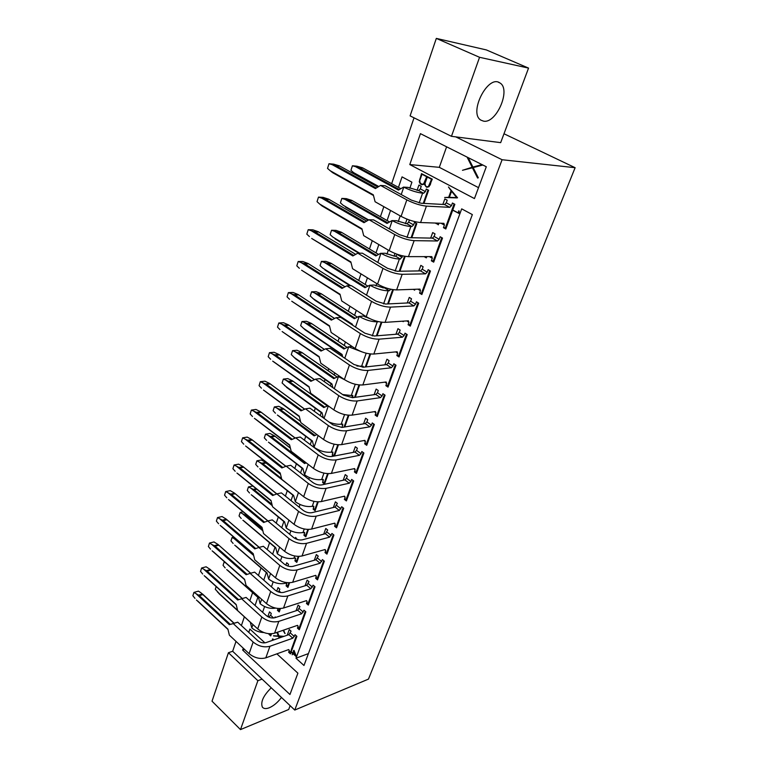 <?xml version="1.0" encoding="UTF-8"?>
<svg xmlns="http://www.w3.org/2000/svg" width="768" height="768" viewBox="0 0 768 768"><rect width="100%" height="100%" fill="white"/><g stroke="black" fill="none" stroke-linecap="round" stroke-linejoin="round"><path stroke-width="1.15" d="M262.608 612.278L264.586 606.566M271.44 586.848L273.168 581.856M280.464 560.851L281.933 556.627M289.68 534.288L290.88 530.851M299.117 507.12L300.019 504.509M308.765 479.328L309.37 477.581M318.634 450.902L318.922 450.067M365.126 316.992L365.414 316.166M375.907 285.946L376.733 283.565M386.938 254.16L388.33 250.147M398.246 221.606L400.224 215.885M409.824 188.246L411.926 182.179L402.048 176.88L398.448 187.382M390.538 210.442L387.082 220.512M378.835 244.56L375.994 252.854M367.43 277.843L365.165 284.438M356.294 310.31L354.586 315.293M345.418 342L344.246 345.437M341.203 354.307L340.781 355.526M334.81 372.941L334.138 374.89M331.104 383.76L330.365 385.91M324.451 403.152L324.269 403.69M321.226 412.56L320.189 415.584M311.568 440.707L310.243 444.576M302.122 468.25L300.528 472.915M292.886 495.187L291.024 500.621M283.843 521.549L281.731 527.702M275.002 547.344L272.65 554.198M266.333 572.602L263.76 580.118M257.856 597.331L255.062 605.491M295.987 658.224L303.974 665.491L472.349 214.589L461.693 208.867L295.987 658.224L308.41 653.597M348.288 415.19L345.168 424.022M373.718 423.974L367.786 440.362M575.126 167.702L502.09 159.734L294.758 710.054L368.458 679.114L575.126 167.702L503.99 133.766M363.274 452.554L357.514 468.48M337.824 444.758L335.29 451.91M384.403 394.723L378.288 411.59M359.002 384.931L355.258 395.51M395.338 364.79L389.05 382.157M369.984 353.923L365.587 366.336M406.531 334.138L400.051 352.032M381.226 322.166L376.387 335.837M418.003 302.755L411.322 321.197M392.698 289.613L387.677 303.936M429.744 270.614L422.861 289.613M404.515 256.243L399.254 271.238M410.102 115.882L436.32 38.4L486.374 49.93L528.547 68.102L500.669 142.646L451.459 136.32L410.102 115.882M228.432 652.723L257.875 680.717L240.49 729.6L212.026 701.194L228.432 652.723L232.656 651.264L294.758 710.054M414.038 117.821L391.651 183.686M383.837 206.669L380.419 216.71M372.269 240.691L369.456 248.957M360.979 273.878L358.742 280.454M349.968 306.259L348.278 311.222M339.226 337.862L338.054 341.29M335.05 350.131L334.637 351.36M328.733 368.717L328.07 370.675M325.056 379.517L324.326 381.658M318.48 398.861L318.298 399.398M315.293 408.24L314.266 411.264M305.741 436.33L304.426 440.189M296.4 463.805L294.816 468.47M287.261 490.685L285.418 496.109M278.314 516.998L276.221 523.142M269.558 542.746L267.226 549.59M260.986 567.955L258.432 575.462M252.595 592.637L249.821 600.778M244.368 616.81L241.392 625.565M236.016 641.395L232.656 651.264M502.09 159.734L455.77 136.877M478.522 187.642L439.306 167.338L409.786 164.573L420.422 133.651L486.298 166.752L474.451 198.576L409.786 164.573M439.306 167.338L446.602 146.803M452.842 210.048L458.976 213.36L458.534 210.979L459.11 210.979L459.187 213.542L452.774 210.221L458.899 213.11M459.13 211.901L459.187 213.542M458.688 210.96L458.707 211.882M445.094 197.501L448.675 197.299L451.075 190.675L448.454 186.97L457.555 197.76L445.094 197.501M448.454 186.97L457.555 197.76M457.056 197.923L444.662 197.472M424.531 184.531L424.685 182.803L424.195 184.157L421.776 184.656L420.288 183.859L419.251 181.718L421.498 173.635L432.288 179.146L429.014 186.72L426.586 187.229L424.531 184.531M424.618 183.552L424.195 184.157M423.014 184.541L421.776 184.656M421.498 173.635L432.288 179.146M431.866 179.107L430.205 185.03M429.773 185.002L429.014 186.72M427.834 187.114L426.586 187.229M451.459 136.32L479.558 57.302L436.32 38.4M479.558 57.302L528.547 68.102M483.475 121.123C496.301 124.109 511.469 89.059 499.805 82.886C487.853 74.246 468.259 113.28 480.941 120.154L483.475 121.123M416.17 223.306L411.12 237.725M441.773 237.677L434.678 257.261M427.987 189.926L423.283 203.366M454.109 203.914L446.794 224.102M468.182 157.651L472.925 167.04M482.87 165.024L473.184 167.597L478.31 177.792L477.6 178.042L472.349 167.654L462.461 170.304L472.157 167.251L467.069 157.085M472.416 167.789L462.461 170.304M448.934 197.318L451.267 190.896L456.662 197.606L448.934 197.318M420.442 183.6L419.491 181.68L419.674 179.587L421.613 174.038L426.691 176.717L423.629 183.869L421.824 184.33L419.741 182.506M425.722 186.422L424.771 184.493L424.954 182.4L426.912 176.832L431.539 179.28L428.448 186.451L426.634 186.902L425.011 185.318M467.674 157.392L472.579 167.136L482.054 164.621M482.669 164.928L473.184 167.597M472.781 167.558L478.31 177.792M449.366 197.338L451.565 191.28M425.443 185.347L424.771 184.493M425.203 184.531L424.954 182.4M425.386 182.429L427.286 177.034M426.941 186.874L426.154 186.451M420.173 182.534L419.491 181.68M419.923 181.718L419.674 179.587M420.106 179.626L421.987 174.24M422.131 184.301L420.874 183.629M327.6 473.635L325.642 479.184M353.069 480.499L347.462 495.974M317.616 501.85L316.195 505.872M343.085 507.83L337.642 522.864M307.853 529.43L306.95 531.984M333.322 534.557L328.032 549.178M298.301 556.397L297.898 557.539M323.77 560.698L318.624 574.915M314.419 586.291L309.418 600.115M257.875 680.717L262.08 679.123M273.245 640.08L272.333 639.254L272.822 638.909L273.869 639.869M272.4 639.062L273.446 640.013M279.178 638.016L278.477 636.336L273.562 635.962L278.294 635.885M273.542 635.702L278.371 636.067L276.864 632.429M277.459 632.218L279.005 635.942L283.958 636.355M277.037 632.362L279.005 635.942M278.582 636.096L283.958 636.307M283.027 636.672L278.688 636.346L279.35 637.958M279.187 636.384L279.773 637.814M283.68 630.086L284.938 633.581L283.085 630.298M283.258 630.23L285.091 633.485M292.186 654.778L292.55 653.395L291.072 651.888L292.598 653.28L294.029 650.362L296.352 656.314L292.656 653.491L292.186 654.778L292.925 653.741M293.606 650.515L295.93 656.467M291.072 651.888L292.742 652.877M276.874 653.846L297.898 673.171L289.958 694.502L242.659 650.083L243.302 648.221M248.765 632.362L249.898 629.059L264.922 642.864M242.659 650.083L244.579 649.421M263.309 642.902L264.509 642.49M240.49 729.6L288.701 709.498L290.131 705.677M281.462 697.469C277.795 702.365 273.763 705.782 269.357 707.731C266.045 709.027 263.722 708.826 262.368 707.126C260.4 702.067 263.357 695.626 271.248 687.802M305.27 611.328L300.403 624.778M292.704 653.366L293.626 650.861L295.651 656.054L292.704 653.366L293.808 651.341M296.314 635.846L291.581 648.931M295.334 655.219L293.126 653.213M344.035 427.104L345.12 424.032M342.096 427.421L344.035 427.075M366.605 443.443L366.73 445.315L364.646 443.808L366.605 443.443L367.728 440.371M366.73 445.315L374.362 424.426L372.259 422.938L371.453 425.155L366.893 421.92L365.251 423.571L341.971 427.44L332.909 424.867L310.032 408.182L305.462 408.835L328.368 425.597C334.474 429.562 340.541 431.29 346.55 430.771L369.802 426.816L371.453 425.155M366.893 421.92L367.699 419.702L365.616 418.224L363.581 423.85M344.755 426.979L348.912 415.238M333.437 456.182L332.227 455.27L334.195 454.896L335.251 451.92M334.195 454.896L334.205 456.029M334.483 455.981L338.448 444.797M354.403 471.917L356.352 471.494L356.438 473.443L354.403 471.917L355.181 469.776L354.595 468.586L331.392 473.414L336.202 459.898L359.414 455.338L361.056 453.677L356.582 450.394L357.37 448.224L355.315 446.726L353.28 452.362M356.438 473.443L363.907 453.024L361.843 451.507L361.056 453.677M356.352 471.494L357.456 468.49M377.088 414.749L377.242 416.554L375.13 415.066L377.088 414.749L378.24 411.6M377.242 416.554L385.066 395.174L382.915 393.706L382.09 395.971L377.453 392.784L375.792 394.445L352.483 397.69L343.325 395.04L320.026 378.624L315.446 379.162L338.784 395.654C344.995 399.571 351.12 401.338 357.149 400.963L380.429 397.642L382.09 395.971M377.453 392.784L378.269 390.518L376.147 389.069L374.112 394.685M354.547 397.402L355.21 395.51M355.267 397.296L359.635 384.989M347.251 395.482L347.779 395.53M387.811 385.392L388.013 387.11L385.853 385.642L387.811 385.392L388.992 382.166M388.013 387.11L396.01 365.232L393.821 363.782L392.976 366.106L388.253 362.976L386.582 364.646L363.245 367.219L354 364.502L330.24 348.374L325.651 348.787L349.44 364.982C355.766 368.842 361.949 370.666 368.006 370.435L391.306 367.776L392.976 366.106M388.253 362.976L389.088 360.662L386.928 359.232L384.902 364.829M365.309 366.989L365.539 366.346M366.038 366.912L370.608 354M398.794 355.334L399.024 356.976L396.835 355.536L398.794 355.334L399.994 352.042M399.024 356.976L407.222 334.579L404.986 333.158L404.122 335.539L399.312 332.467L397.622 334.128L374.266 336.01L364.925 333.216L340.714 317.405L336.115 317.683L360.355 333.571C366.797 337.373 373.046 339.235 379.114 339.168L402.432 337.21L404.122 335.539M399.312 332.467L400.166 330.096L397.958 328.685L395.942 334.272M377.059 335.789L381.859 322.253M410.026 324.576L410.314 326.122L408.067 324.71L410.026 324.576L411.264 321.197M410.314 326.122L418.694 303.187L416.429 301.795L415.536 304.234L410.63 301.219L408.931 302.89L385.555 304.042L376.109 301.171L351.427 285.686L346.829 285.821L371.549 301.382C378.106 305.117 384.422 307.037 390.509 307.133L413.837 305.914L415.536 304.234M402.48 321.197L403.219 321.658L403.411 321.13M410.63 301.219L411.504 298.79L409.258 297.418L407.251 302.976M388.358 303.898L393.379 289.718M383.27 286.906L382.934 287.885M421.536 293.069L421.862 294.528L419.578 293.146L421.536 293.069L422.803 289.613M421.862 294.528L430.454 271.027L428.141 269.674L427.229 272.17L422.227 269.222L420.509 270.893L397.133 271.277L387.581 268.33L362.41 253.2L357.802 253.19L383.011 268.387C389.693 272.064 396.077 274.032 402.182 274.301L425.51 273.85L427.229 272.17M413.261 289.325L414.634 290.16L414.96 289.267M414.854 289.555L414.038 289.296M422.227 269.222L423.12 266.736L420.826 265.382L418.829 270.922M399.936 271.229L405.197 256.358M394.982 253.45L394.032 256.166M296.054 610.752L298.099 605.078L299.952 606.691L297.706 610.214L274.752 617.75C271.824 618.413 269.011 617.693 266.294 615.59L246.077 597.418L241.603 598.771L261.83 617.04C267.274 621.274 272.928 622.714 278.794 621.379L301.728 613.738L303.984 610.205L305.846 611.827L299.299 629.741L297.456 628.109L298.138 626.227L297.494 625.354L274.589 633.206L278.794 621.379M287.213 635.213L289.267 629.539L291.082 631.162L288.864 634.646L265.968 642.624C263.05 643.325 260.266 642.624 257.597 640.512L237.715 622.176L233.933 623.28L200.842 592.714L198.413 591.139L193.93 592.416L199.354 595.622L230.362 624.422L233.933 623.28M291.12 652.099L290.467 653.885L288.653 652.243L289.325 650.4L288.682 649.574L265.824 657.85L269.942 646.272L292.819 638.198L295.046 634.714L296.88 636.346L291.216 651.83M267.83 616.675L269.51 611.875L271.277 613.45L270.624 615.302L268.57 617.059M274.838 617.722L275.126 616.906L275.722 617.434M271.498 633.773L270.739 635.923L268.973 634.32L269.184 633.744M305.078 585.773L307.133 580.099L309.005 581.693L306.739 585.254L283.718 592.349C280.79 592.954 277.939 592.214 275.194 590.131L254.63 572.131L250.128 573.398L270.71 591.494C276.24 595.69 281.952 597.178 287.837 595.93L310.829 588.749L313.104 585.168L315.005 586.781L308.314 605.078L306.442 603.456L307.142 601.546L306.509 600.614L283.536 608.026L287.837 595.93M285.859 565.181L286.704 562.752L288.528 564.298L287.914 566.064M289.574 582.758L287.914 587.424L286.099 585.85L286.742 583.123L285.101 583.315L285.418 582.403M295.171 538.57L295.574 537.408L297.254 539.453M298.906 556.397L296.784 562.397L294.931 560.842L295.594 558.029L293.952 558.192L294.73 555.994M308.458 529.44L305.837 536.842L303.955 535.296L304.618 532.397L302.995 532.541L304.243 528.989M343.21 480.24L345.245 474.586L347.261 476.112L346.493 478.224L344.88 479.875L321.667 484.925C318.691 485.299 315.734 484.483 312.797 482.467L290.736 465.293L286.186 466.166L308.266 483.437C314.17 487.488 320.112 489.13 326.083 488.352L349.267 483.216L350.89 481.555L351.658 479.434L353.693 480.97L346.387 500.938L344.381 499.392L345.149 497.299L344.544 496.166L321.389 501.562L326.083 488.352M397.354 254.333L395.578 256.186L394.541 256.186L385.21 253.248L380.947 253.325C387.36 256.81 393.504 258.71 399.389 259.046L400.426 259.046L402.662 255.869M352.57 397.67L352.838 395.51L351.293 395.51L355.258 384.259M406.992 237.456L410.851 226.512L411.888 226.541L413.606 224.899L414.499 222.365L416.784 223.651L411.792 237.744M405.408 223.69L407.002 219.139M409.402 220.032L408.662 222.115L406.954 223.757L396.48 220.704L392.218 220.637C398.746 224.054 404.957 226.013 410.851 226.512M417.053 190.416L418.925 185.069L421.238 186.307L420.326 188.89L418.598 190.531L408.029 187.373L403.776 187.142C410.419 190.493 416.698 192.499 422.602 193.181L423.638 193.248L425.366 191.597L426.288 189.005L428.621 190.262L423.965 203.395M332.227 455.27L332.909 452.093L331.325 452.15L334.138 444.182M314.304 560.246L316.349 554.573L318.259 556.147L315.965 559.766L292.896 566.381C289.949 566.938 287.078 566.179 284.275 564.106L263.357 546.288L258.854 547.469L279.792 565.373C285.408 569.549 291.168 571.066 297.082 569.933L320.131 563.222L322.435 559.594L324.355 561.187L317.52 579.878L315.619 578.275L316.33 576.326L315.706 575.347L292.685 582.288L297.082 569.933M323.722 534.154L325.776 528.49L327.715 530.054L325.392 533.722L302.275 539.837C299.318 540.336 296.41 539.558 293.568 537.504L272.285 519.888L267.763 520.963L289.066 538.675C294.778 542.813 300.605 544.368 306.528 543.341L329.626 537.139L331.958 533.462L333.917 535.037L326.938 554.141L324.998 552.557L325.728 550.56L325.114 549.533L302.045 555.974L306.528 543.341M333.36 507.494L335.405 501.84L337.382 503.376L335.03 507.091L311.856 512.688C308.89 513.13 305.962 512.333 303.072 510.298L281.405 492.893L276.874 493.872L298.56 511.373C304.368 515.462 310.243 517.056 316.195 516.154L339.341 510.47L341.702 506.746L343.699 508.31L336.557 527.837L334.589 526.262L335.328 524.218L334.723 523.142L311.606 529.075L316.195 516.154M364.646 443.808L365.443 441.629L364.867 440.371L341.635 444.614L346.55 430.771M408.067 324.71L408.941 322.32L408.413 320.794L385.094 322.368L390.509 307.133M419.578 293.146L420.47 290.688L419.962 289.094L396.634 289.91L402.182 274.301M375.13 415.066L375.946 412.829L375.379 411.514L352.109 415.133L357.149 400.963M426.787 256.627L426.326 257.885L424.157 256.627M430.694 238.08L432.682 232.57L435.024 233.885L434.102 236.438L432.374 238.118L408.998 237.686L399.341 234.662L373.661 219.898L369.043 219.734L394.771 234.566C401.568 238.166 408.029 240.192 414.144 240.643L437.472 240.998L439.21 239.309L440.141 236.755L442.502 238.08L433.699 262.157L431.366 260.813L432.288 258.298L431.789 256.618L408.451 256.646L414.144 240.643M396.835 355.536L397.68 353.194L397.142 351.744L373.834 354.038L379.114 339.168M385.853 385.642L386.688 383.357L386.131 381.974L362.842 384.95L368.006 370.435M438.912 223.171L438.307 224.822L436.118 223.075M442.848 204.432L444.835 198.95L447.216 200.227L446.275 202.838L444.528 204.518L421.162 203.251L411.398 200.131L385.2 185.77L380.573 185.443L406.829 199.872C413.76 203.395 420.288 205.478 426.422 206.122L449.741 207.331L451.478 205.642L452.438 203.021L454.848 204.317L445.824 228.989L443.453 227.674L444.384 225.101L443.904 223.334L420.586 222.538L426.422 206.122M276.739 591.206L278.016 587.568L279.811 589.133L278.525 592.003M280.435 608.544L279.235 611.923L277.45 610.339L278.102 608.486M328.224 473.664L324.547 484.042L322.598 482.534L323.28 479.453L321.677 479.53L323.942 473.107M318.23 501.869L315.091 510.73L313.171 509.203L313.843 506.218L312.23 506.323L313.978 501.37M342.067 427.411L342.768 424.118L341.194 424.147L344.563 414.576M426.528 257.338L424.262 256.627M433.699 262.157L433.325 260.794L434.621 257.261M431.366 260.813L433.325 260.794M438.49 224.323L435.955 223.517M445.824 228.989L445.411 227.731L446.736 224.102M443.453 227.674L445.411 227.731M322.598 482.534L324.557 482.112L325.594 479.194M324.557 482.112L324.547 484.042M344.381 499.392L346.33 498.931L347.405 495.984M346.33 498.931L346.387 500.938M313.171 509.203L315.139 508.733L316.147 505.882M315.139 508.733L315.091 510.73M334.589 526.262L336.538 525.754L337.584 522.883M336.538 525.754L336.557 527.837M303.955 535.296L305.914 534.787L306.902 531.994M305.914 534.787L305.837 536.842M324.998 552.557L326.947 552.01L327.974 549.187M326.947 552.01L326.938 554.141M294.931 560.842L296.88 560.294L297.85 557.558M296.88 560.294L296.784 562.397M315.619 578.275L317.558 577.69L318.566 574.934M317.558 577.69L317.52 579.878M286.099 585.85L288.048 585.254L288.931 582.768M288.048 585.254L287.914 587.424M306.442 603.456L308.381 602.832L309.36 600.134M308.381 602.832L308.314 605.078M297.456 628.109L299.386 627.437L300.355 624.797M299.386 627.437L299.299 629.741M277.45 610.339L279.389 609.715L279.792 608.563M279.389 609.715L279.235 611.923M270.739 635.923L270.902 633.802M268.973 634.32L270.499 633.802M290.467 653.885L291.523 648.95M288.653 652.243L290.582 651.533M372.288 335.923L377.251 321.83L378.614 321.686M383.578 303.907L388.186 290.813L389.232 290.774L390.864 289.267M385.123 287.616L383.434 287.885L374.198 285.014L369.946 285.235C376.243 288.778 382.33 290.64 388.186 290.813M363.312 367.21L363.139 366.25L361.613 366.211L366.202 353.213M356.582 450.394L354.95 452.045L331.699 456.518C328.714 456.835 325.728 455.99 322.733 454.003L300.278 437.059L295.718 437.827L318.202 454.858C324.211 458.861 330.202 460.541 336.202 459.898M205.402 576.586L236.17 604.502L237.629 610.57L257.702 628.915C263.107 633.158 268.733 634.589 274.589 633.206M197.654 600.95L227.914 629.146L229.363 635.165L249.101 653.664C254.429 657.936 259.997 659.328 265.824 657.85M269.942 646.272C264.106 647.712 258.499 646.301 253.142 642.038L233.251 623.606L237.715 622.176M250.291 622.138L251.779 627.898C255.178 630.806 259.229 632.362 263.923 632.563M213.312 551.702L244.589 579.331L246.077 585.456L266.496 603.629C271.987 607.843 277.661 609.312 283.536 608.026M235.862 545.962L267.043 572.909L268.637 579.014C273.946 583.018 279.427 584.448 285.101 583.315M244.013 520.992L275.722 547.632L277.334 553.795C282.72 557.77 288.259 559.229 293.952 558.192M252.336 495.494L284.582 521.818L286.214 528.029C291.686 531.965 297.283 533.472 302.995 532.541M246.672 446.726L280.195 472.973L281.76 479.338L303.658 496.714C309.514 500.784 315.418 502.406 321.389 501.562M344.717 379.805L338.438 376.589L339.706 376.33M342.595 394.522L351.293 395.51M377.251 321.83C371.405 321.811 365.386 320.006 359.194 316.397L363.446 316.042L369.562 318.538M278.39 415.69L312.355 440.909L314.054 447.293C319.805 451.123 325.555 452.736 331.325 452.15M362.016 351.907L348.701 346.848L352.07 346.435M356.87 366L361.613 366.211M221.386 526.291L253.2 553.603L254.707 559.786L275.482 577.786C281.05 581.971 286.79 583.469 292.685 582.288M229.632 500.342L262.003 527.318L263.53 533.558L284.659 551.366C290.323 555.514 296.122 557.05 302.045 555.974M238.061 473.827L270.998 500.448L272.544 506.746L294.048 524.342C299.808 528.461 305.664 530.035 311.606 529.075M264.48 390.71L299.222 416.131L300.835 422.611L323.539 439.507C329.597 443.491 335.626 445.2 341.635 444.614M340.157 294.768L301.603 270.211L340.022 294.23L341.731 300.97L366.221 316.685C372.73 320.458 379.018 322.349 385.094 322.368M350.995 262.483L311.683 238.454L350.851 261.898L352.579 268.704L377.558 284.074C384.182 287.779 390.538 289.728 396.634 289.91M273.677 361.757L309.062 386.717L310.704 393.264L333.83 409.891C339.994 413.827 346.09 415.574 352.109 415.133M362.093 229.392L322.003 205.93L319.699 204.058L361.939 228.768L363.696 235.642L389.174 250.646C395.923 254.285 402.346 256.291 408.451 256.646M329.587 326.294L291.754 301.238L329.462 325.795L331.142 332.467L355.162 348.509C361.546 352.339 367.776 354.182 373.834 354.038M255.475 419.03L289.594 444.874L291.187 451.296L313.478 468.442C319.44 472.474 325.411 474.134 331.392 473.414M319.258 357.072L282.134 331.546L319.142 356.621L320.803 363.226L344.371 379.565C350.64 383.453 356.803 385.248 362.842 384.95M373.478 195.475L332.573 172.618L330.24 170.755L373.306 194.803L375.091 201.754L401.088 216.374C407.962 219.936 414.461 221.99 420.586 222.538M227.875 570.422L258.547 597.658L260.122 603.706C264.95 607.507 270.144 608.976 275.693 608.112M269.51 442.867L302.899 468.47L304.57 474.797C310.224 478.666 315.926 480.24 321.677 479.53M260.832 469.459L293.645 495.437L295.296 501.706C300.854 505.603 306.499 507.149 312.23 506.323M329.126 422.102C333.744 423.917 337.766 424.598 341.194 424.147M242.227 598.589L210.058 569.376L206.122 566.794L201.619 567.994L207.13 571.142L238.618 599.654M204.096 569.549L237.677 599.981L241.603 598.771M202.675 574.013L200.554 571.392L201.619 567.994M230.362 624.422L233.251 623.606M194.976 598.378L192.874 595.747L193.93 592.416M220.051 594.394L215.299 589.306L216.173 586.589M210.547 549.139L208.387 546.528L209.482 543.053L211.987 544.579L246.134 574.714L250.128 573.398M250.589 573.274L218.026 544.493L213.994 541.939L209.482 543.053M233.126 543.456L230.966 540.902L232.07 537.485L237.638 540.509L253.306 554.026L220.205 525.437M241.238 518.486L239.05 515.942L240.173 512.458L245.827 515.424L262.522 529.44M249.523 492.998L247.296 490.464L248.448 486.912L254.189 489.802L271.939 504.307M252.883 486.048L248.448 486.912M243.744 444.182L241.44 441.619L242.63 437.837L245.318 439.21L281.875 467.933L286.186 466.166M285.811 466.32L251.664 439.488L247.21 437.098L242.63 437.837M358.838 253.19L332.717 236.976L330.125 234.605L331.526 230.266L334.57 231.274L375.859 255.946L380.803 253.238M378.595 254.448L341.347 232.224L336 230.371L331.526 230.266M332.035 384.336L295.786 358.963L291.274 354.614L292.56 350.65L295.382 351.859L333.744 378.624L338.304 376.493M332.88 387.677L331.93 383.914L293.693 357.062M337.123 377.05L301.805 352.426L296.995 350.256L292.56 350.65M352.531 324.749L314.928 300.259L310.262 295.968L311.597 291.821L314.534 292.934L354.307 318.71L359.05 316.31M352.646 325.2L352.406 324.25L312.758 298.378M357.379 317.155L321.062 293.654L316.051 291.667L311.597 291.821M350.112 285.725L322.627 268.032L320.074 265.632L321.446 261.389L324.432 262.454L364.954 287.702L369.802 285.149M367.862 286.166L331.018 263.251L325.91 261.37L321.446 261.389M389.578 221.971L351.821 200.41L346.32 198.643L341.846 198.403L348.643 200.477L387.917 222.912M344.947 199.354L387.024 223.421L392.074 220.55M368.208 220.224L343.046 205.19L340.406 202.838L341.846 198.403M362.726 167.933L400.848 188.688L362.534 167.827L356.89 166.176L352.406 165.782L359.328 167.75L399.341 189.581M355.565 166.675L398.458 190.099L403.613 187.056M356.285 174.691L378.288 186.826L353.626 172.646L350.928 170.333L352.406 165.782M300.557 421.507L283.334 408.605L278.746 406.32L274.339 406.925L280.368 409.622L315.024 435.456M277.066 408.221L314.093 435.859L316.982 434.63M275.443 413.203L273.11 410.717L274.339 406.925M347.136 347.443L311.328 323.366L306.413 321.293L301.968 321.562L308.314 324.019L344.822 348.566M304.848 322.733L343.91 349.008L348.557 346.752M342.163 354.883L305.28 329.962L300.662 325.613L301.968 321.562M342.653 356.794L342.048 354.422L303.12 328.051M259.114 547.402L226.166 519.072L222.038 516.557L217.507 517.584L223.19 520.618L255.734 548.534M220.061 519.072L254.784 548.89L258.854 547.469M218.582 523.728L216.384 521.136L217.507 517.584M267.811 520.954L234.49 493.114L230.246 490.637L225.696 491.568L231.475 494.544L264.566 522.134M228.298 493.027L263.616 522.499L267.763 520.963M226.79 497.789L224.554 495.197L225.696 491.568M276.71 493.939L242.986 466.589L238.637 464.16L234.077 464.995L239.942 467.904L273.6 495.139M236.717 466.416L272.65 495.523L276.874 493.872M235.181 471.274L232.906 468.701L234.077 464.995M304.637 409.21L269.616 383.453L264.931 381.178L260.314 381.696L266.486 384.384L301.93 410.429M263.107 382.992L300.989 410.861L305.462 408.835M261.466 388.186L259.075 385.651L260.314 381.696M299.376 268.31L296.813 265.862L298.176 261.523L301.181 262.618L341.962 288.432L346.829 285.821M344.976 286.819L308.045 263.472L302.842 261.504L298.176 261.523M355.661 254.381L318.23 231.696L312.883 229.814L308.208 229.699L314.938 231.926L353.741 255.446M311.261 230.736L352.838 255.955L357.802 253.19M309.418 236.563L306.806 234.144L308.208 229.699M314.371 379.67L278.918 354.49L274.09 352.272L269.462 352.675L275.741 355.277L311.808 380.88M272.304 353.923L310.867 381.322L315.446 379.162M270.614 359.232L268.186 356.717L269.462 352.675M366.614 221.146L328.656 199.162L323.155 197.376L318.47 197.117L325.334 199.238L364.877 222.154M321.59 198.086L363.974 222.682L369.043 219.734M319.699 204.058L317.04 201.658L318.47 197.117M334.531 318.499L298.099 294.509L293.03 292.454L288.384 292.618L294.883 295.037L332.275 319.661M291.331 293.76L331.354 320.131L336.115 317.683M289.574 299.318L287.05 296.851L288.384 292.618M295.114 438.086L260.544 411.782L255.974 409.45L251.376 410.083L257.443 412.838L292.272 439.315M254.112 411.418L291.322 439.718L295.718 437.827M252.509 416.496L250.157 413.952L251.376 410.083M324.336 349.44L288.384 324.835L283.45 322.704L278.813 322.992L285.197 325.507L321.926 350.63M281.702 324.182L320.995 351.091L325.651 348.787M279.984 329.616L277.507 327.13L278.813 322.992M377.846 187.094L339.341 165.83L333.686 164.15L328.992 163.738L335.971 165.744L376.291 188.026M332.17 164.64L375.398 188.563L380.573 185.443M330.24 170.755L327.523 168.394L328.992 163.738M225.178 567.917L223.056 565.354L224.131 562.003L226.042 563.174M290.419 448.195L274.397 435.792L269.923 433.45L265.526 434.16L271.45 436.925L305.53 463.142M268.205 435.494L304.598 463.526L306.23 462.864M266.621 440.371L264.317 437.875L265.526 434.16M257.981 466.963L255.715 464.448L256.896 460.81L259.526 462.192L295.738 490.426M280.512 474.278L263.914 461.376L261.283 460.013L256.896 460.81M327.331 405.994L292.474 380.822L287.77 378.595L283.344 379.094L289.478 381.715L324.739 407.146M286.128 380.352L323.808 407.558L327.994 405.696M287.453 387.917L282.096 382.973L283.344 379.094M323.318 417.869L322.032 412.733L284.467 385.44M211.987 544.579L215.078 546.144L247.085 574.368M233.693 537.091L232.07 537.485M243.101 511.795L240.173 512.458M245.318 439.21L248.602 440.678L282.835 467.539M334.57 231.274L338.208 232.445L376.752 255.456M295.382 351.859L298.79 353.184L334.666 378.192M314.534 292.934L318.048 294.192L355.219 318.25M324.432 262.454L328.013 263.674L365.856 287.222M301.181 262.618L304.79 263.856L342.883 287.942M288.384 324.835L284.179 325.104M259.526 462.192L262.733 463.642L281.578 478.598M303.293 612.106L299.261 608.592M298.138 626.227L297.245 625.44M294.365 636.576L290.41 633.024M289.325 650.4L288.49 649.642M270.624 615.302L273.629 617.99M312.403 587.117L308.304 583.632M307.142 601.546L306.192 600.72M285.792 583.104L286.771 583.949M294.576 558.019L295.622 558.902M303.542 532.397L304.656 533.309M350.89 481.555L346.493 478.224M345.149 497.299L343.872 496.32M397.277 254.544L402.125 257.395M351.235 395.52L352.915 396.691M408.662 222.115L413.606 224.899M420.326 188.89L425.366 191.597M331.565 452.102L332.976 453.158M361.382 366.24L362.87 367.248M321.706 561.581L317.539 558.134M316.33 576.326L315.322 575.472M331.219 535.488L326.986 532.08M325.728 550.56L324.634 549.667M340.944 508.819L336.634 505.45M335.328 524.218L334.157 523.286M365.443 441.629L363.946 440.544M408.941 322.32L406.694 320.909M420.47 290.688L417.936 289.162M375.946 412.829L374.304 411.677M439.21 239.309L434.102 236.438M432.288 258.298L429.389 256.618M397.68 353.194L395.674 351.888M355.181 469.776L353.808 468.749M386.688 383.357L384.874 382.138M451.478 205.642L446.275 202.838M444.384 225.101L441.024 223.238M279.149 591.014L280.896 592.541M322.032 479.462L323.328 480.461M312.691 506.218L313.891 507.178M341.299 424.128L342.835 425.242M395.136 271.094L399.389 259.046M419.155 202.963L422.602 193.181M297.706 610.214L301.728 613.738M257.702 628.915L261.83 617.04M288.864 634.646L292.819 638.198M249.101 653.664L253.142 642.038M269.098 616.886L269.827 617.549M251.779 627.898L252.931 624.557M306.739 585.254L310.829 588.749M266.496 603.629L270.71 591.494M268.637 579.014L270.538 573.504M277.334 553.795L279.629 547.123M286.214 528.029L288.931 520.157M344.88 479.875L349.267 483.216M303.658 496.714L308.266 483.437M395.578 256.186L400.426 259.046M377.798 262.445L380.947 253.325M334.272 388.666L338.438 376.589M355.517 327.072L359.194 316.397M384.47 287.846L389.232 290.774M366.518 295.152L369.946 285.235M406.954 223.757L411.888 226.541M389.366 228.922L392.218 220.637M418.598 190.531L423.638 193.248M401.222 194.554L403.776 187.142M314.054 447.293L318.134 435.485M344.774 358.234L348.701 346.848M315.965 559.766L320.131 563.222M275.482 577.786L279.792 565.373M325.392 533.722L329.626 537.139M284.659 551.366L289.066 538.675M335.03 507.091L339.341 510.47M294.048 524.342L298.56 511.373M365.251 423.571L369.802 426.816M323.539 439.507L328.368 425.597M408.931 302.89L413.837 305.914M366.221 316.685L371.549 301.382M420.509 270.893L425.51 273.85M377.558 284.074L383.011 268.387M375.792 394.445L380.429 397.642M333.83 409.891L338.784 395.654M432.374 238.118L437.472 240.998M389.174 250.646L394.771 234.566M397.622 334.128L402.432 337.21M355.162 348.509L360.355 333.571M354.95 452.045L359.414 455.338M313.478 468.442L318.202 454.858M386.582 364.646L391.306 367.776M344.371 379.565L349.44 364.982M444.528 204.518L449.741 207.331M401.088 216.374L406.829 199.872M260.122 603.706L261.638 599.309M304.57 474.797L308.17 464.362M295.296 501.706L298.445 492.576M324.029 418.387L328.32 405.926M229.402 624.72L196.358 594M217.382 591.878L237.571 610.32M253.651 555.446L234.576 538.973M262.867 530.842L242.726 513.907M272.285 505.69L251.04 488.323M332.717 236.976L359.645 253.19M322.627 268.032L350.803 285.706M343.046 205.19L368.659 219.955M353.626 172.646L378.797 186.518M206.237 570.701L210.307 569.606M198.461 595.181L202.522 594.01M214.166 545.712L218.256 544.694M246.48 514.637L244.915 514.992M256.224 488.765L253.267 489.379M247.632 440.256L251.779 439.574M341.203 232.157L337.162 232.061M301.805 352.426L297.802 352.79M321.062 293.654L317.03 293.798M331.018 263.251L326.976 263.29M351.629 200.323L347.578 200.102M362.294 167.731L358.243 167.386M283.392 408.653L279.408 409.21M311.328 323.366L307.306 323.626M222.269 520.186L226.368 519.245L259.258 547.363M230.544 494.112L234.653 493.258M238.992 467.472L243.13 466.704M265.498 383.971L269.664 383.491M303.744 263.462L307.958 263.434M313.872 231.542L318.096 231.638M274.733 354.864L278.918 354.49M324.25 198.854L328.483 199.085M293.846 294.634L298.051 294.49M256.464 412.426L260.621 411.84M334.877 165.37L339.12 165.734M274.483 435.859L270.509 436.512M265.757 462.49L261.792 463.229M292.502 380.842L288.499 381.312M207.13 571.142L210.73 570.173M199.354 595.622L202.934 594.586M215.078 546.144L218.688 545.242M247.075 515.136L245.827 515.424M256.829 489.254L254.189 489.802M248.602 440.678L252.259 440.074M341.779 232.522L338.208 232.445M302.333 352.867L298.79 353.184M321.61 294.058L318.048 294.192M331.574 263.645L328.013 263.674M352.214 200.669L348.643 200.477M362.909 168.058L359.328 167.75M283.891 409.123L280.368 409.622M311.866 323.789L308.314 324.019M223.19 520.618L226.819 519.792M231.475 494.544L235.114 493.786M239.942 467.904L243.59 467.222M266.486 384.384L270.173 383.952M304.79 263.856L308.515 263.827M314.938 231.926L318.672 232.013M275.741 355.277L279.437 354.941M325.334 199.238L329.069 199.43M294.883 295.037L298.598 294.902M257.443 412.838L261.12 412.33M285.197 325.507L288.902 325.267M335.971 165.744L339.725 166.061M274.973 436.349L271.45 436.925M266.237 462.989L262.733 463.642M293.011 381.302L289.478 381.715M499.805 82.886L498.307 82.214M210.259 569.558L242.323 598.483M204.173 575.654L236.256 604.877M196.406 599.99L228 629.501M202.454 593.933L234.019 623.155M218.851 593.491L250.32 622.253M212.102 550.81L244.685 579.715M218.227 544.666L250.742 573.226M234.701 545.126L267.139 573.293M242.88 520.195L275.827 548.035M251.222 494.726L284.688 522.24M245.578 445.987L280.301 473.434M251.856 439.632L285.917 466.282M335.165 238.963L358.771 253.19M341.539 232.339L378.624 254.429M295.766 358.944L332.064 384.432M301.987 352.55L337.19 377.011M315.014 300.317L352.55 324.826M321.312 293.808L357.427 317.126M324.97 269.99L350.035 285.734M331.306 263.424L367.91 286.147M352.003 200.515L389.606 221.952M345.6 207.206L368.179 220.234M283.507 408.739L300.528 421.382M277.373 415.027L312.48 441.398M311.539 323.51L347.194 347.414M305.28 329.962L342.192 354.979M234.682 493.277L267.955 520.925M228.48 499.526L262.099 527.741M243.168 466.742L276.826 493.891M236.928 473.05L271.104 500.89M269.798 383.587L304.723 409.171M263.443 390.048L299.347 416.64M301.718 270.298L340.176 294.835M308.237 263.597L345.024 286.79M318.422 231.821L355.699 254.362M311.866 238.579L351.005 262.531M279.082 354.614L314.448 379.632M272.688 361.133L309.197 387.245M328.848 199.277L366.653 221.126M322.253 206.102L362.112 229.43M298.291 294.643L334.589 318.47M291.811 301.277L329.606 326.371M260.726 411.917L295.21 438.048M254.41 418.33L289.718 445.363M288.576 324.97L324.403 349.402M282.134 331.546L319.277 357.168M339.533 165.936L377.866 187.075M332.899 172.829L373.488 195.504M226.694 569.549L258.643 598.032M274.57 435.926L290.381 448.061M268.464 442.166L303.014 468.931M259.757 468.73L293.75 495.878M265.824 462.538L280.474 474.125M292.646 380.957L327.408 405.955M286.474 387.302L322.157 413.232"/></g></svg>
